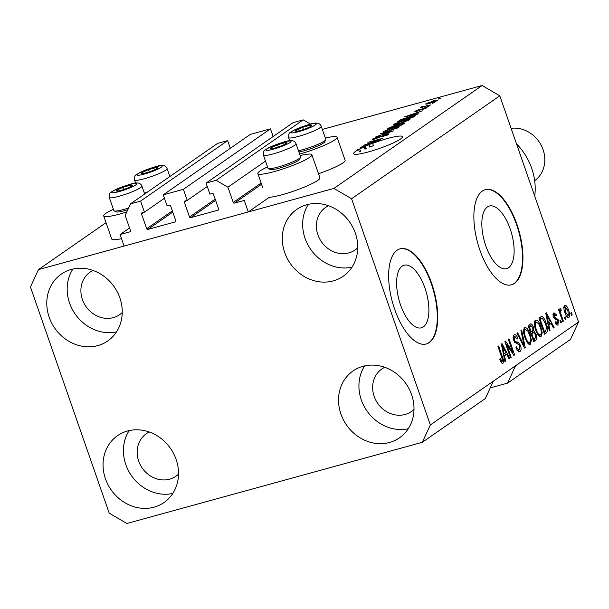 <?xml version="1.0" encoding="UTF-8"?>
<svg xmlns="http://www.w3.org/2000/svg" width="609" height="609" viewBox="0 0 609 609"><rect width="100%" height="100%" fill="white"/><g stroke="black" fill="none" stroke-linecap="round" stroke-linejoin="round"><path stroke-width="0.91" d="M273.137 136.523L270.465 128.857L183.385 189.315L187.245 200.399L184.892 201.046A0.99 0.875 55.2 0 0 184.36 202.203L189.498 216.971A0.99 0.875 55.2 0 0 190.678 217.664L218.083 210.135A0.99 0.875 55.2 0 0 218.616 208.971L213.47 194.202A0.99 0.875 55.2 0 0 212.29 193.517L209.938 194.164L206.078 183.081L216.142 180.317L227.918 187.199L233.224 202.432A0.99 0.875 55.2 0 0 234.404 203.117L244.247 200.414L248.266 211.955L269.345 197.316A28.623 3.913 160.8 0 0 282.15 194.713A28.623 3.913 160.8 0 0 319.923 177.843L311.884 154.762A28.623 3.913 160.8 0 1 274.111 171.631A28.623 3.913 160.8 0 1 257.828 173.58A28.623 3.913 160.8 0 1 267.526 166.904M227.918 187.199L265.501 161.103M216.142 180.317L303.213 119.859L310.605 124.167M206.078 183.081L293.157 122.622L303.213 119.859M187.245 200.399L207.266 186.491M270.465 128.857L250.337 134.383L163.265 194.85L183.385 189.315M248.266 211.955L124.107 246.074L120.087 234.534L129.93 231.823A0.99 0.875 55.2 0 0 130.471 230.666L125.165 215.434L130.509 203.848L140.572 201.084L144.432 212.16L142.072 212.807A0.99 0.875 55.2 0 0 141.539 213.965L146.685 228.74A0.99 0.875 55.2 0 0 147.865 229.426L175.263 221.897A0.99 0.875 55.2 0 0 175.795 220.74L170.657 205.964A0.99 0.875 55.2 0 0 169.477 205.279L167.125 205.926L163.265 194.85M144.432 212.16L164.453 198.26M140.572 201.084L227.644 140.618L230.316 148.292M130.509 203.848L217.588 143.389L227.644 140.618M120.087 234.534L129.527 227.972M400.562 304.98A32.467 14.159 74.6 0 0 421.359 327.825A32.467 14.159 74.6 0 0 424.945 288.057A32.467 14.159 74.6 0 0 404.155 265.212A32.467 14.159 74.6 0 0 400.562 304.98M485.792 245.808A32.467 14.159 74.6 0 0 506.581 268.653A32.467 14.159 74.6 0 0 510.167 228.877A32.467 14.159 74.6 0 0 489.377 206.032A32.467 14.159 74.6 0 0 485.792 245.808M479.877 250.086A49.344 21.521 74.6 0 0 511.484 284.806A49.344 21.521 74.6 0 0 516.934 224.363A49.344 21.521 74.6 0 0 485.335 189.643A49.344 21.521 74.6 0 0 479.877 250.086M511.263 284.86A49.344 21.521 74.6 0 0 516.508 224.477A49.344 21.521 74.6 0 0 485.122 189.703M394.655 309.265A49.344 21.521 74.6 0 0 426.254 343.978A49.344 21.521 74.6 0 0 431.712 283.535A49.344 21.521 74.6 0 0 400.105 248.822A49.344 21.521 74.6 0 0 394.655 309.265M426.041 344.039A49.344 21.521 74.6 0 0 431.279 283.657A49.344 21.521 74.6 0 0 399.892 248.883M355.557 151.375A25.905 3.54 -19.2 0 0 353.57 153.719A25.905 3.54 -19.2 0 0 373.644 150.385A25.905 3.54 -19.2 0 0 400.516 139.027A25.905 3.54 -19.2 0 0 402.503 136.682A25.905 3.54 -19.2 0 0 372.647 143.381L373.446 145.696A25.905 3.54 -19.2 0 0 369.792 147.112L368.985 144.805L362.149 147.005L365.461 146.274L366.268 148.581A25.905 3.54 -19.2 0 0 364.936 149.167L364.129 146.86A25.905 3.54 -19.2 0 0 359.706 148.961L360.513 151.276A25.905 3.54 -19.2 0 0 359.386 151.862L358.587 149.555A25.905 3.54 -19.2 0 0 355.557 151.375M328.487 205.72A25.905 23.043 -124.8 0 0 325.609 207.387A25.905 23.043 -124.8 0 0 317.906 234.846A25.905 23.043 -124.8 0 0 355.161 249.949A25.905 23.043 -124.8 0 0 357.727 247.833M93.002 270.426A25.905 23.043 -124.8 0 0 90.124 272.101A25.905 23.043 -124.8 0 0 82.421 299.552A25.905 23.043 -124.8 0 0 119.676 314.655A25.905 23.043 -124.8 0 0 122.242 312.546M149.266 431.994A25.905 23.043 -124.8 0 0 146.388 433.661A25.905 23.043 -124.8 0 0 138.685 461.12A25.905 23.043 -124.8 0 0 175.94 476.223A25.905 23.043 -124.8 0 0 178.506 474.114M384.751 367.288A25.905 23.043 -124.8 0 0 381.873 368.955A25.905 23.043 -124.8 0 0 374.17 396.413A25.905 23.043 -124.8 0 0 411.425 411.517A25.905 23.043 -124.8 0 0 413.991 409.4M411.593 394.678A40.712 36.205 55.2 0 1 399.489 437.825A40.712 36.205 55.2 0 1 340.941 414.09A40.712 36.205 55.2 0 1 353.053 370.95A40.712 36.205 55.2 0 1 411.593 394.678M408.274 428.728A40.712 36.205 55.2 0 1 361.327 399.938A40.712 36.205 55.2 0 1 364.646 365.895M176.108 459.392A40.712 36.205 55.2 0 1 164.004 502.532A40.712 36.205 55.2 0 1 105.456 478.803A40.712 36.205 55.2 0 1 117.56 435.656A40.712 36.205 55.2 0 1 176.108 459.392M172.781 493.435A40.712 36.205 55.2 0 1 125.835 464.652A40.712 36.205 55.2 0 1 129.161 430.601M119.844 297.824A40.712 36.205 55.2 0 1 107.74 340.964A40.712 36.205 55.2 0 1 49.192 317.236A40.712 36.205 55.2 0 1 61.303 274.088A40.712 36.205 55.2 0 1 119.844 297.824M116.525 331.867A40.712 36.205 55.2 0 1 69.578 303.084A40.712 36.205 55.2 0 1 72.897 269.041M355.329 233.11A40.712 36.205 55.2 0 1 343.225 276.258A40.712 36.205 55.2 0 1 284.685 252.522A40.712 36.205 55.2 0 1 296.789 209.382A40.712 36.205 55.2 0 1 355.329 233.11M352.01 267.161A40.712 36.205 55.2 0 1 305.063 238.378A40.712 36.205 55.2 0 1 308.382 204.327M113.388 209.26A28.623 3.913 -19.2 0 0 103.697 215.936A28.623 3.913 -19.2 0 0 119.981 213.987A28.623 3.913 -19.2 0 0 126.763 211.97M300.146 155.546A28.623 3.913 160.8 0 1 311.884 154.762M422.311 442.309L485.304 398.575L493.328 381.196L430.335 424.937L422.311 442.309L126.885 523.489L109.217 513.174L30.45 286.976L38.474 269.604L106.042 222.681M490.237 387.887L507.541 383.137L570.526 339.396L578.55 322.024L499.783 95.826L351.568 198.74L430.335 424.937M364.129 146.86L360.262 147.66L360.924 147.203L372.647 143.381M358.587 149.555L356.844 150.035L357.521 149.563L359.706 148.961M367.478 143.93L379.407 140.656L363.748 145.239L379.148 139.56L367.874 142.377L382.863 138.258L367.57 144.188M386.882 135.335L385.474 134.711L375.159 138.959C372.617 139.613 371.878 139.56 372.936 138.783L379.399 136.172L374.71 138.289L377.595 137.916L386.106 134.254C388.808 133.561 389.585 133.637 388.428 134.475L381.676 136.956L387.126 134.505L387.332 135.114M388.976 133.889L388.428 134.475M372.442 139.309L372.936 138.783L373.15 139.4M374.71 138.289L374.489 139.134M380.534 133.584L393.475 130.882L375.86 136.835L391.343 131.635L380.648 133.904M398.766 127.296L388.702 131.141C384.172 132.419 382.399 132.541 383.388 131.521L393.658 127.624L398.377 126.603L398.766 127.296L399.26 126.733M382.894 132.084L383.388 131.521L383.64 132.229M409.545 119.813L399.481 123.657C394.952 124.936 393.178 125.058 394.168 124.038L404.437 120.14L409.157 119.12L409.545 119.813L410.04 119.242M393.673 124.601L394.168 124.038L394.419 124.746M414.348 114.515L418.261 113.677L417.561 114.165L404.642 116.844L422.357 110.83L416.617 112.939L414.455 114.812M438.404 98.787L440.551 98.201L438.495 99.046M322.328 129.412L482.115 85.511L499.783 95.826M38.474 269.604L333.899 188.425L482.115 85.511M318.499 173.755A28.623 3.913 -19.2 0 0 345.12 160.342L337.082 137.261A28.623 3.913 -19.2 0 0 325.343 138.053M103.697 215.936L111.736 239.017A28.623 3.913 -19.2 0 0 121.526 238.675M433.387 100.843C436.722 99.884 438.038 99.777 437.331 100.515L429.878 103.324C426.612 104.253 425.333 104.352 426.041 103.621L433.479 101.102M437.696 100.104L437.331 100.515M425.683 104.025L426.041 103.621L426.224 104.124M432.177 103.119L434.316 102.525L432.268 103.378M425.973 105.951L430.951 104.87L420.05 107.862L422.463 106.918L421.321 106.895L422.547 106.293L426.064 106.21M423.194 106.415L423.971 106.788M427.541 106.331L429.688 105.745L427.632 106.59M425.211 108.722L424.275 108.219L416.899 111.272C414.95 111.774 414.409 111.713 415.285 111.089L419.936 109.163L416.868 110.64L417.355 110.861L424.679 107.823C426.871 107.253 427.51 107.306 426.604 107.968L421.968 109.628L425.348 108.09L425.524 108.577M427.023 107.511L426.604 107.968M414.866 111.531L415.285 111.089L415.46 111.592M416.868 110.64L417.439 111.112M409.56 116.54C414.112 115.238 415.818 115.116 414.668 116.167L412.757 117.499L397.776 121.617L400.912 119.554L409.651 116.799M415.3 115.512L414.668 116.167M401.537 123.444C404.391 122.683 405.206 122.729 403.973 123.597L401.978 124.982L386.997 129.1L394.548 125.431L401.628 123.711M404.597 122.972L403.973 123.597M506.688 344.481L511.164 357.346L510.494 357.81L504.869 341.657L505.584 341.162L512.801 352.139L508.317 339.259L508.995 338.794L514.62 354.948L513.897 355.45L506.688 344.481L505.919 344.694M519.127 351.682L520.056 351.431C518.624 352.162 517.262 350.845 515.99 347.48L516.592 346.803C517.505 349.109 518.457 350.015 519.462 349.497L519.804 345.821L513.829 340.667C512.938 337.759 513.052 335.848 514.171 334.935C515.45 334.227 516.676 335.376 517.84 338.376L517.239 339.053L514.849 336.807L514.514 340.241L515.298 341.733L518.122 342.144L520.467 345.311C521.403 348.439 521.266 350.479 520.056 351.431L519.606 351.652M517.018 350.236L519.462 349.497M514.171 334.935L514.605 334.729M513.022 337.249L515.161 336.663L513.22 337.257M521.647 330.002L525.232 347.579L524.539 348.059L516.972 333.252L517.665 332.765L524.189 345.958L520.946 330.489L521.647 330.002M529.556 344.481L530.393 344.252L527.6 343.042L525.019 337.957C523.268 333.207 523.139 329.781 524.631 327.672C526.678 327.292 528.498 329.469 530.081 334.196L531.444 340.461L529.982 344.45M524.631 327.672L525.027 327.482M540.335 336.998L541.173 336.769L538.379 335.559L535.798 330.474C534.047 325.724 533.918 322.298 535.41 320.189C537.458 319.809 539.277 321.978 540.861 326.713L542.223 332.971L540.762 336.967M535.41 320.189L535.806 319.999M548.899 325.153L550.018 330.367L549.31 330.854L545.755 313.262L546.418 312.805L554.114 327.52L553.414 328.007L551.168 323.577L548.199 325.343M571.417 312.645L572.216 314.952L571.546 315.416L570.74 313.11L571.417 312.645M507.541 383.137L515.557 365.758L493.328 381.196M515.557 365.758L578.55 322.024M568.281 317.692L568.882 317.533C567.39 317.791 566.081 316.185 564.954 312.699C563.675 309.311 563.576 306.86 564.642 305.36C566.111 305.079 567.413 306.647 568.532 310.065C569.841 313.506 569.955 315.995 568.882 317.533L568.593 317.67M565.182 316.969L565.989 319.276L565.312 319.748L564.513 317.441L565.182 316.969M561.254 314.998L563.378 321.088L562.701 321.56L558.613 309.806L559.283 309.342L559.937 311.214L560.006 308.58L560.866 308.763L561.193 310.62L560.668 310.727L560.539 312.516L561.254 314.998L560.493 315.211M560.006 308.58L560.866 308.763L559.77 309.067M561.193 310.62L559.892 310.94M560.638 320.128L561.437 322.435L560.767 322.907L559.96 320.593L560.638 320.128M557.532 325.115L558.232 324.924C557.243 325.457 556.268 324.567 555.317 322.26L555.91 321.582L557.699 323.212L557.935 320.783L557.41 319.824L553.642 317.16L553.969 312.775L556.679 315.059L556.078 315.736L554.578 314.434L554.236 316.459L558.506 320.022L557.89 325.092M555.332 323.904L557.699 323.212M552.645 314.922L553.185 314.815M546.045 322.983C547.826 327.688 547.955 330.976 546.425 332.864L544.515 334.189L538.889 318.035L541.85 316.345C543.555 317.259 544.956 319.466 546.045 322.983L545.283 323.189M541.492 316.375L541.013 316.573M530.119 324.125C531.215 323.379 532.281 324.323 533.309 326.949L533.766 330.839L536.042 334.181C537.077 337.356 536.971 339.388 535.73 340.286L533.735 341.672L528.11 325.518L530.629 323.874M504.518 355.968L505.637 361.183L504.93 361.67L501.374 344.077L502.037 343.621L509.733 358.336L509.033 358.823L506.787 354.392L503.818 356.158M502.303 363.52L502.867 363.367L501.458 362.926L499.715 359.302L500.316 358.625L502.242 361.457L502.486 359.774L497.956 346.452L498.634 345.981L502.455 356.95C503.643 359.911 503.788 362.05 502.867 363.367L502.6 363.497M500.788 361.883L502.242 361.457M333.899 188.425L351.568 198.74M571.455 315.157L572.216 314.952M564.041 306.297L564.756 307.142M567.763 310.278L568.532 310.065M567.504 316.094L567.344 317.182M563.234 307.56L565.373 306.974L565.624 312.227L568.311 315.843L567.9 310.651L565.213 307.05L563.881 307.416M564.863 312.44L565.624 312.227M566.012 316.505L568.311 315.843M565.221 319.489L565.989 319.276M562.609 321.301L563.378 321.088M559.176 311.427L559.937 311.214M559.641 312.767L560.539 312.516M560.676 322.648L561.437 322.435M553.353 313.612L554.015 314.548M555.872 315.279L556.679 315.059M553.482 316.665L554.236 316.459M553.794 317.555L554.784 317.281M554.015 318.043L555.941 319.565M557.707 320.243L558.506 320.022M556.9 323.47L556.717 324.65M549.257 330.58L550.018 330.367M549.12 322.656L549.798 323.95M553.284 327.749L554.114 327.52M548.092 324.81L551.168 323.577M547.438 317.982L548.465 323.105L550.285 321.841L546.676 314.716L547.438 317.982L546.753 318.172M547.788 323.295L548.465 323.105M546.083 314.876L546.676 314.716M545.398 331.235L544.286 333.45L546.425 332.864M540.221 317.106L541.53 318.469M540.244 318.933L539.216 319.253M540.221 319.451L544.53 331.836L545.687 331.03L546.486 327.551L545.367 323.425L542.383 318.347L539.452 319.664M543.768 332.042L544.53 331.836M539.3 319.23L542.383 318.347M534.847 320.829L536.103 322.009M540.099 326.919L540.861 326.713M541.256 333.237L542.223 332.971M540.054 335.064L539.597 336.724M534.222 322.526L536.072 322.07C534.938 323.722 535.075 326.378 536.476 330.032C537.648 333.542 538.988 335.156 540.51 334.881C541.614 333.275 541.508 330.695 540.175 327.132L538.622 323.676L536.072 322.07L534.382 322.534M535.714 330.245L536.476 330.032M538.082 335.605L540.51 334.881M534.626 338.711L533.484 340.949M529.366 324.643L530.5 326.021M532.532 327.162L533.309 326.949M532.959 332.689L531.627 331.425L533.766 330.839M535.273 334.394L536.042 334.181M531.01 333.861L531.779 333.656L533.75 339.32L535.669 337.736L535.372 334.661L533.522 332.537L530.85 333.397M528.673 327.147L529.442 326.942L531.117 331.76L532.921 330.322L532.73 327.68L531.177 325.838L528.513 326.683M530.355 331.974L531.117 331.76M531.177 325.838L529.442 326.942M532.989 339.525L533.75 339.32M533.522 332.537L531.779 333.656M524.067 328.312L525.323 329.492M529.32 334.41L530.081 334.196M530.477 340.728L531.444 340.461M529.274 342.555L528.818 344.207M523.443 330.009L525.293 329.56C524.159 331.212 524.296 333.861 525.696 337.515C526.869 341.025 528.209 342.639 529.731 342.365C530.842 340.758 530.728 338.178 529.396 334.615L527.843 331.159L525.293 329.56L523.603 330.025M524.935 337.729L525.696 337.515M527.303 343.095L529.731 342.365M524.41 347.8L525.232 347.579M523.55 346.133L524.189 345.958M513.6 335.574L514.681 336.792M517.049 338.596L517.84 338.376M513.752 340.446L514.514 340.241M514.384 341.984L515.298 341.733M514.559 342.677L518.122 342.144M515.975 342.73L517.368 343.895M519.69 345.516L520.467 345.311M518.952 349.703L518.472 351.439M510.403 357.552L511.164 357.346M511.887 352.39L512.801 352.139M513.73 355.192L514.62 354.948M504.876 361.396L505.637 361.183M504.739 353.471L505.417 354.765M508.903 358.564L509.733 358.336M503.712 355.626L506.787 354.392M503.057 348.797L504.085 353.928L505.904 352.657L502.296 345.531L503.057 348.797L502.372 348.987M503.407 354.111L504.085 353.928M501.702 345.691L502.296 345.531M500.781 361.86L501.999 361.525M501.687 357.163L502.455 356.95M501.367 361.723L501.344 362.781M299.62 154.047A28.623 3.913 -19.2 0 0 337.082 137.261M435.907 101.269L435.793 100.934C436.052 100.515 435.062 100.63 432.816 101.277L427.587 103.203L427.571 103.903M427.587 103.203C427.32 103.621 428.302 103.507 430.548 102.86L435.975 100.721L436.128 101.17M422.821 107.1L422.547 106.293M409.065 115.619L412.818 114.842L414.638 113.578L406.53 116.19L409.172 115.908M414.851 114.172L414.638 113.578M401.08 120.049L400.912 119.554M400.197 120.666L411.676 117.514L413.404 116.144L402.549 119.158L400.288 120.925M413.047 117.301L412.833 116.707M409.431 119.889L409.157 119.12M407.923 120.696L407.786 120.3C408.502 119.539 407.147 119.646 403.721 120.62L395.926 123.551L395.751 124.563M395.926 123.551C395.203 124.327 396.619 124.206 400.182 123.178L408.144 119.882L408.357 120.491M389.509 128.408L393.894 126.923L395.614 125.614L395.85 126.299M395.827 126.314L395.606 125.675L394.122 125.835L389.417 128.149M395.644 126.444L400.905 124.997L402.701 123.627L402.937 124.32L402.701 123.665L400.874 123.909L396.885 125.576L395.736 126.695M402.442 124.662L402.237 124.069M398.651 127.372L398.377 126.603M397.144 128.187L397.007 127.783C397.723 127.022 396.368 127.129 392.942 128.103L385.147 131.034L384.972 132.046M385.147 131.034C384.424 131.81 385.84 131.689 389.402 130.661L397.365 127.372L397.578 127.974M369.716 146.906L373.446 145.696M364.837 148.878L366.268 148.581M365.491 148.741L364.692 146.434M359.302 151.603L360.513 151.276M368.985 144.805A25.905 3.54 -19.2 0 0 365.461 146.274M273.563 146.366A8.633 1.18 -19.2 0 0 270.936 147.766A8.633 1.18 -19.2 0 0 271.477 148.733A8.633 1.18 -19.2 0 0 271.873 148.687A8.633 1.18 -19.2 0 0 279.371 146.624A8.633 1.18 -19.2 0 0 285.758 143.754A8.633 1.18 -19.2 0 0 285.925 143.648A8.633 1.18 -19.2 0 0 284.982 142.727A8.633 1.18 -19.2 0 0 277.491 144.782A8.633 1.18 -19.2 0 0 273.563 146.366M285.925 143.648L284.982 142.727L277.491 144.782L270.936 147.766L271.873 148.687M300.572 157.282L299.537 159.368A15.59 2.131 160.8 0 1 293.652 162.984A15.59 2.131 160.8 0 1 270.373 169.53L268.264 168.533A17.273 2.36 -19.2 0 0 294.048 161.286A17.273 2.36 -19.2 0 0 300.572 157.282A17.273 2.36 -19.2 0 0 300.625 156.924L296.027 143.716A17.273 2.36 160.8 0 1 289.45 148.086A17.273 2.36 160.8 0 1 272.725 154.039A17.273 2.36 160.8 0 1 263.408 155.082C263.811 149.258 263.012 151.291 270.571 146.822C282.439 142.81 293.188 136.85 296.027 143.716M263.408 155.082L268.006 168.282A17.273 2.36 -19.2 0 0 268.264 168.533M285.415 143.968L284.982 142.727M278.267 147.013L277.491 144.782M271.591 149.654L270.936 147.766M119.425 188.721A8.633 1.18 -19.2 0 0 116.799 190.122A8.633 1.18 -19.2 0 0 117.339 191.089A8.633 1.18 -19.2 0 0 117.735 191.043A8.633 1.18 -19.2 0 0 125.233 188.98A8.633 1.18 -19.2 0 0 131.62 186.11A8.633 1.18 -19.2 0 0 131.788 186.004A8.633 1.18 -19.2 0 0 130.844 185.083A8.633 1.18 -19.2 0 0 123.353 187.138A8.633 1.18 -19.2 0 0 119.425 188.721M131.788 186.004L130.844 185.083L123.353 187.138L116.799 190.122L117.735 191.043M127.791 209.732A15.59 2.131 160.8 0 1 116.235 211.879L114.127 210.889A17.273 2.36 -19.2 0 0 128.606 207.981M144.66 194.027L141.889 186.072A17.273 2.36 160.8 0 1 135.312 190.442A17.273 2.36 160.8 0 1 118.595 196.395A17.273 2.36 160.8 0 1 109.27 197.43L113.868 210.638A17.273 2.36 -19.2 0 0 114.127 210.889M131.278 186.324L130.844 185.083M124.129 189.361L123.353 187.138M117.461 192.01L116.799 190.122M144.622 171.22A8.633 1.18 -19.2 0 0 141.996 172.621A8.633 1.18 -19.2 0 0 142.536 173.588A8.633 1.18 -19.2 0 0 142.932 173.542A8.633 1.18 -19.2 0 0 150.431 171.487A8.633 1.18 -19.2 0 0 156.817 168.617A8.633 1.18 -19.2 0 0 156.985 168.503A8.633 1.18 -19.2 0 0 156.041 167.589A8.633 1.18 -19.2 0 0 148.55 169.645A8.633 1.18 -19.2 0 0 144.622 171.22M156.985 168.503L156.041 167.589L148.55 169.645L141.996 172.621L142.932 173.542M144.325 193.068A17.273 2.36 -19.2 0 0 146.86 192.49M156.475 168.83L156.041 167.589M149.327 171.867L148.55 169.645M142.658 174.517L141.996 172.621M298.76 128.864A8.633 1.18 -19.2 0 0 296.134 130.273A8.633 1.18 -19.2 0 0 296.674 131.232A8.633 1.18 -19.2 0 0 297.07 131.186A8.633 1.18 -19.2 0 0 304.561 129.131A8.633 1.18 -19.2 0 0 310.955 126.261A8.633 1.18 -19.2 0 0 311.115 126.154A8.633 1.18 -19.2 0 0 310.179 125.233A8.633 1.18 -19.2 0 0 302.688 127.289A8.633 1.18 -19.2 0 0 298.76 128.864M311.115 126.154L310.179 125.233L302.688 127.289L296.134 130.273L297.07 131.186M298.463 150.712A17.273 2.36 -19.2 0 0 319.245 143.793A17.273 2.36 -19.2 0 0 325.769 139.788L324.734 141.874A15.59 2.131 160.8 0 1 318.842 145.49A15.59 2.131 160.8 0 1 298.89 151.953M325.769 139.788A17.273 2.36 -19.2 0 0 325.815 139.423L321.225 126.223A17.273 2.36 160.8 0 1 314.647 130.585A17.273 2.36 160.8 0 1 297.923 136.545A17.273 2.36 160.8 0 1 288.605 137.581C289.009 131.765 288.209 133.797 295.768 129.321C307.629 125.309 318.385 119.356 321.225 126.223M310.613 126.474L310.179 125.233M303.465 129.511L302.688 127.289M296.789 132.161L296.134 130.273M534.717 196.144A59.21 52.663 -124.8 0 0 531.695 168.297A59.21 52.663 -124.8 0 0 516.485 143.808M534.664 180.721A29.605 26.332 -124.8 0 0 543.061 149.631A29.605 26.332 -124.8 0 0 511.096 128.316M234.404 203.117L261.55 184.268M233.224 202.432L261.132 183.05M218.083 210.135L218.509 209.831M190.678 217.664L215.609 200.346M189.498 216.971L215.19 199.135M184.36 202.203L186.765 200.528M175.263 221.897L175.697 221.6M147.865 229.426L172.796 212.115M146.685 228.74L172.37 210.904M141.539 213.965L143.952 212.29M129.93 231.823L130.364 231.527M553.954 317.936L555.773 317.434M533.591 340.873L535.73 340.286M528.528 326.728L530.538 326.173M530.881 333.382L533.02 332.788M522.347 343.781L523.047 343.59M514.772 342.623L516.706 342.091M419.989 110.16L419.852 109.772M399.847 121.046L399.603 120.346M389.273 128.476L389.006 127.707M395.332 126.809L395.081 126.093M270.921 146.723A13.322 1.819 -19.2 0 0 268.318 150.301A13.322 1.819 -19.2 0 0 285.941 144.691A13.322 1.819 -19.2 0 0 288.544 141.113A13.322 1.819 -19.2 0 0 270.921 146.723M116.783 189.072A13.322 1.819 -19.2 0 0 114.18 192.657A13.322 1.819 -19.2 0 0 131.803 187.047A13.322 1.819 -19.2 0 0 134.406 183.461A13.322 1.819 -19.2 0 0 116.783 189.072M141.981 171.578A13.322 1.819 -19.2 0 0 139.377 175.164A13.322 1.819 -19.2 0 0 157 169.553A13.322 1.819 -19.2 0 0 159.604 165.968A13.322 1.819 -19.2 0 0 141.981 171.578M160.51 172.941A17.273 2.36 160.8 0 1 143.785 178.894A17.273 2.36 160.8 0 1 134.467 179.937C134.871 174.121 134.071 176.153 141.631 171.677C153.498 167.665 164.247 161.712 167.087 168.579A17.273 2.36 160.8 0 1 160.51 172.941M296.119 129.222A13.322 1.819 -19.2 0 0 293.515 132.808A13.322 1.819 -19.2 0 0 311.138 127.197A13.322 1.819 -19.2 0 0 313.734 123.612A13.322 1.819 -19.2 0 0 296.119 129.222M560.859 310.636L559.892 310.902M541.957 318.355L539.818 318.941M262.707 187.595L257.828 173.58M423.088 106.537L423.247 106.986M413.404 116.144L413.663 116.875M141.889 186.072C139.05 179.206 128.301 185.166 116.433 189.171C108.874 193.647 109.673 191.614 109.27 197.43M135.601 183.187L134.467 179.937M169.85 176.526L167.087 168.579M289.732 140.839L288.605 137.581"/></g></svg>
